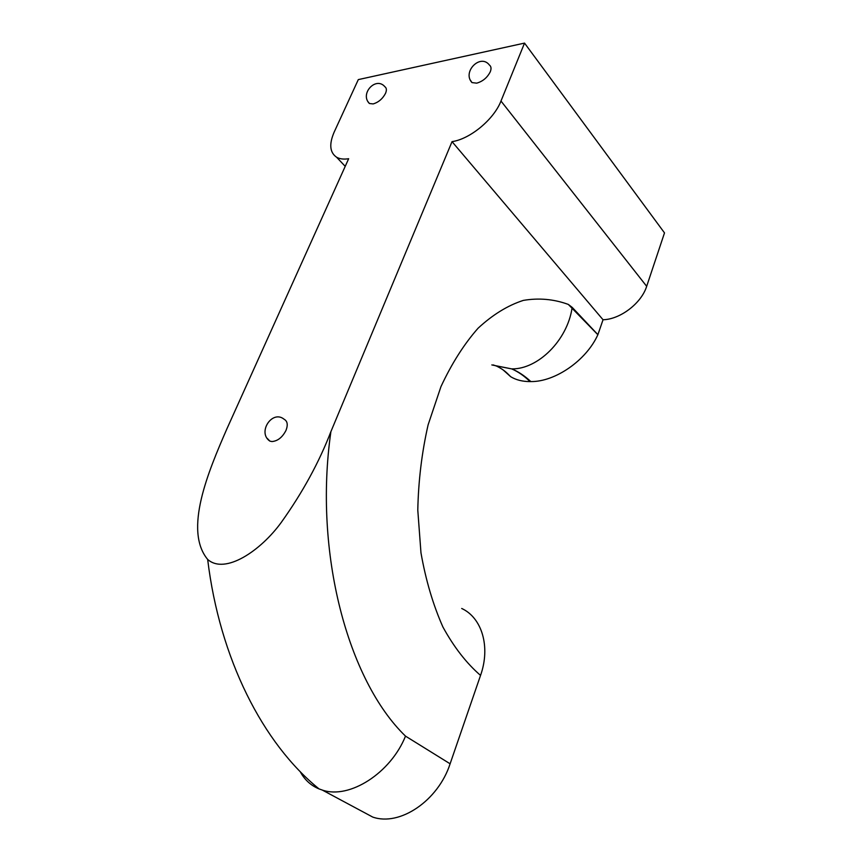 <?xml version="1.0" encoding="UTF-8"?>
<svg xmlns="http://www.w3.org/2000/svg" width="862" height="862" viewBox="0 0 862 862"><rect width="100%" height="100%" fill="white"/><g stroke="black" fill="none" stroke-linecap="round" stroke-linejoin="round"><path stroke-width="1.29" d="M359.745 810.118L372.696 817.057C399.752 826.647 438.198 800.712 450.115 763.797L480.543 675.409C490.78 646.597 481.826 617.709 461.709 608.475M503.063 369.863L510.67 376.694C516.036 379.959 522.48 381.586 530.022 381.586L530.83 381.575C555.063 381.952 586.3 360.478 597.862 334.736L568.327 304.426L572.271 307.454L597.894 334.661L603.034 319.748C620.187 319.414 641.425 303.273 646.672 286.313L664.505 232.902L524.538 43.1L358.301 79.606L334.187 132.058C328.972 144.116 329.758 152.499 336.557 157.196C339.693 158.996 343.722 159.502 348.657 158.716L226.954 428.726C208.259 471.579 183.498 530.227 207.667 559.438C225.047 574.9 260.733 550.807 281.378 522.253C302.573 492.536 319.08 462.334 330.9 431.636L452.033 141.637C470.038 139.105 493.915 119.441 500.984 101.037L524.538 43.1M368.085 101.77L369.399 103.505L373.138 103.925C378.461 102.362 382.588 98.85 385.508 93.376C386.833 90.208 386.639 88.01 384.915 86.76C375.929 76.05 359.529 93.775 369.399 103.505M267.198 438.338L269.881 441.118L271.95 441.559C277.736 441.053 282.424 437.336 286.001 430.375C288.113 424.826 287.477 421.109 284.094 419.234C272.187 409.461 257.081 432.595 269.881 441.118M470.415 80.177L471.967 82.58L476.708 83.161C482.785 81.416 487.31 77.623 490.273 71.794C491.491 68.658 491.211 66.406 489.411 65.049C480.446 53.272 462 71.858 471.967 82.58M603.034 319.748L452.033 141.637M491.814 364.928L511.705 368.893C518.127 371.694 524.236 375.929 530.022 381.586M511.705 368.893L495.984 365.854M530.83 381.575C524.775 375.929 518.428 371.694 511.791 368.893C537.942 369.335 567.304 340.371 572.077 307.96L572.271 307.454M330.9 431.636C313.466 552.693 347.903 680.506 405.506 736.126C390.788 772.945 349.476 799.516 322.323 790.077L319.048 788.913C310.816 785.487 304.534 779.722 300.192 771.619M450.115 763.797L405.506 736.126M480.543 675.409C466.461 663.234 453.918 647.093 442.906 626.986C433.09 604.865 425.774 580.137 420.968 552.811L417.79 510.185C418.382 480.953 421.82 452.518 428.102 424.88L440.935 386.682C451.677 363.602 464.047 344.132 478.054 328.239C492.655 314.727 507.74 305.439 523.32 300.396C538.836 297.767 553.846 299.114 568.327 304.426M500.984 101.037L646.672 286.313M510.67 376.694C507.007 373.127 504.895 370.337 496.835 366.21L493.226 364.917M345.22 166.344L336.557 157.196M372.696 817.057L322.323 790.077M207.667 559.438C219.681 658.783 262.888 743.464 319.048 788.913"/></g></svg>
